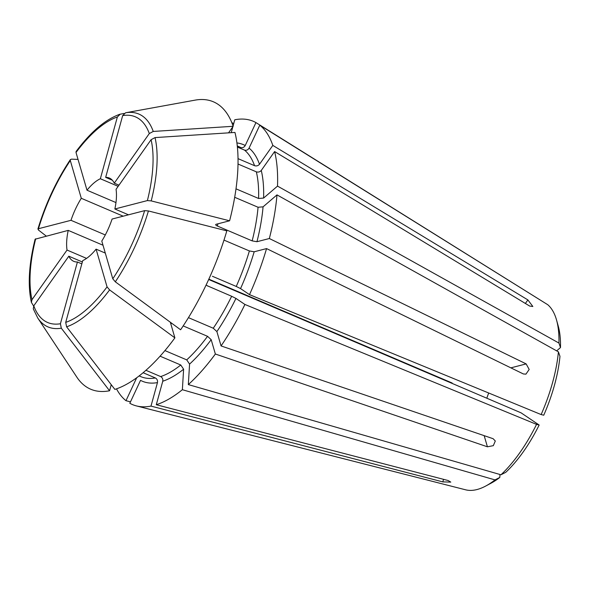 <?xml version="1.0" encoding="UTF-8"?>
<svg xmlns="http://www.w3.org/2000/svg" width="590" height="590" viewBox="0 0 590 590"><rect width="100%" height="100%" fill="white"/><g stroke="black" fill="none" stroke-linecap="round" stroke-linejoin="round"><path stroke-width="0.89" d="M499.981 474.5L499.804 477.443L495.003 479.899A101.797 42.701 113.1 0 1 485.659 486.072A101.797 42.701 113.1 0 1 465.628 489.811L136.415 405.913A153.99 64.59 113.1 0 1 129.815 403.28L140.538 380.351A128.627 53.956 113.1 0 0 157.456 382.6L150.988 406.097L442.832 481.897L443.533 479.331M495.003 479.899L182.369 389.71A153.99 64.59 113.1 0 1 156.291 404.733L448.135 480.525L450.79 482.104L442.832 481.897M150.988 406.097A153.99 64.59 113.1 0 1 136.415 405.913M182.369 389.71L183.615 369.222L180.769 365.004L160.074 356.176M145.922 370.291L160.657 376.582C162.39 377.593 163.091 379.141 162.759 381.228L156.291 404.733M208.683 279.49L521.073 412.838L539.164 425.029L536.546 424.387A101.797 42.701 113.1 0 1 500.962 474.78L188.328 384.592L189.574 364.104L186.728 359.885L164.927 350.585M536.546 424.387L244.916 304.462A153.99 64.59 113.1 0 1 221.066 345.932L493.129 438.709L495.305 441.01L493.321 445.664L487.414 446.8L215.357 354.015L211.176 339.663L207.555 336.322L183.188 325.916M112.085 219.045A45.29 18.998 113.1 0 1 101.797 241.067L112.778 278.797L115.316 281.821L180.599 329.781A156.254 65.542 113.1 0 0 226.826 230.867L148.429 210.955L144.624 210.645L112.085 219.045M105.293 253.081L96.089 249.15A45.29 18.998 113.1 0 1 82.725 260.625L65.719 322.383L66.604 326.823L114.873 389.4A156.254 65.542 113.1 0 0 174.891 337.871L109.6 289.904L107.063 286.88L96.089 249.15M82.357 261.975L68.816 256.193A45.29 18.998 113.1 0 0 73.757 261.333A45.29 18.998 113.1 0 0 77.423 261.997L81.833 263.877M103.007 245.226L68.226 230.38A45.29 18.998 113.1 0 0 67.031 250.049L86.568 258.391M123.192 216.183L81.287 198.292A45.29 18.998 113.1 0 0 70.992 220.313L105.3 234.953M208.838 279.151L452.154 383.013L451.564 383.168M118.155 186.337L100.359 178.741A45.29 18.998 113.1 0 0 86.996 190.209L115.972 202.577M112.329 180.216L105.662 177.369A45.29 18.998 113.1 0 1 109.32 178.025A45.29 18.998 113.1 0 1 114.261 183.166L118.974 185.179M558.413 351.839A101.797 42.701 113.1 0 1 541.133 414.564L543.751 415.205A96.362 40.415 113.1 0 0 559.969 356.338L558.413 351.839L276.983 194.892A153.99 64.59 113.1 0 1 269.335 238.522L256.952 241.716L252.159 240.882L217.371 226.029C215.704 225.232 215.284 224.65 216.11 224.281L229.599 220.8A156.254 65.542 113.1 0 0 234.96 132.44L155.037 137.588L151.084 139.705L116.053 189.316A45.29 18.998 113.1 0 1 114.858 208.985L128.502 214.812M486.824 398.221A45.29 18.998 113.1 0 1 488.704 393.006M499.804 477.443A96.362 40.415 113.1 0 1 491.116 483.158L485.659 486.072M215.357 354.015A153.99 64.59 113.1 0 1 188.328 384.592M233.692 123.716L231.767 122.543M233.065 125.995L234.776 119.777A153.99 64.59 113.1 0 1 255.949 122.595L245.226 145.531C244.113 147.382 242.593 148.046 240.676 147.515L237.298 146.077M544.039 302.397L255.949 122.595M170.348 322.251L174.891 337.871M81.287 198.292L70.306 160.569L70.387 159.588L71.552 159.153L78.035 159.411M70.992 220.313L38.461 228.721L38.431 230.019L46.219 236.059M70.306 160.569A111.805 46.898 113.1 0 0 38.461 228.721L37.885 229.127M221.066 345.932L216.884 331.58L213.263 328.239L188.446 317.641M244.916 304.462L235.956 298.422L231.656 296.269L207.097 285.685M541.133 414.564L249.511 294.639L240.55 288.599L236.243 286.445L212.422 276.275M510.866 367.85L526.155 363.905L529.186 369.465L525.926 374.149L523.382 373.964L266.562 248.582L254.179 251.782L249.386 250.949L223.986 240.101M539.164 425.029A96.362 40.415 113.1 0 1 505.763 472.325L500.962 474.78M526.155 363.905L269.335 238.522M266.562 248.582A153.99 64.59 113.1 0 1 249.511 294.639M67.031 250.049L31.993 299.661L31.395 302.382L33.623 306.055M68.226 230.38L35.112 239.208C28.873 264.261 27.642 285.324 31.388 302.39M276.983 194.892L263.066 206.839L258.059 207.252L234.687 197.281M525.373 303.459L527.873 299.912L272.816 145.406A153.99 64.59 113.1 0 0 259.784 125.183L547.793 304.742A101.797 42.701 113.1 0 1 556.54 320.009A101.797 42.701 113.1 0 1 558.944 343.063L277.514 186.116L263.605 198.063L258.59 198.476L236.007 188.837M527.873 299.912L532.844 306.49L529.665 306.062L274.608 151.556L261.274 170.436C259.932 171.948 258.287 172.413 256.348 171.838L238.021 164.02M136.696 377.762L125.98 400.699L130.486 401.849M125.98 400.699A153.99 64.59 113.1 0 1 116.51 388.847M274.608 151.556A153.99 64.59 113.1 0 1 277.514 186.116M143.105 372.718L155.362 377.954C157.088 378.964 157.788 380.513 157.456 382.6M215.682 224.628L216.11 224.281M229.599 220.8L151.202 200.895L147.397 200.578L114.858 208.985M109.57 390.764A156.254 65.542 113.1 0 1 76.84 377.143L37.738 317.981A115.721 48.542 113.1 0 0 61.301 328.195L109.57 390.764L111.245 384.695M68.816 256.193L33.785 305.804L33.276 308.858L37.738 317.981M77.423 261.997L60.416 323.748L61.301 328.195M272.816 145.406L259.482 164.286C258.147 165.797 256.502 166.269 254.556 165.694L238.028 158.636M259.784 125.183L249.069 148.112C247.948 149.971 246.428 150.634 244.511 150.103L237.394 147.065M556.658 350.858L560.5 347.562L558.944 343.063M556.54 320.009L558.214 325.968A96.362 40.415 113.1 0 1 560.5 347.562M232.866 126.717L231.221 132.676M228.537 132.853L233.168 126.29L153.253 131.445L149.299 133.554L114.261 183.166M105.662 177.369L122.668 115.611L125.559 112.786L195.083 100.138A156.254 65.542 113.1 0 1 233.168 126.29M124.092 113.457L119.777 114.283C105.322 119.475 90.764 131.872 76.11 151.468L76.014 152.486A111.805 46.898 113.1 0 1 117.366 116.982L100.359 178.741M120.257 114.15L117.366 116.982M86.996 190.209L76.014 152.486M183.615 369.222A128.627 53.956 113.1 0 1 162.759 381.228M180.769 365.004A125.006 52.436 113.1 0 1 160.657 376.582M207.555 336.322A125.006 52.436 113.1 0 1 186.728 359.885M171.535 323.121A125.006 52.436 113.1 0 1 170.857 324.013M211.176 339.663A128.627 53.956 113.1 0 1 189.574 364.104M109.6 289.904A115.721 48.542 113.1 0 1 66.604 326.823M107.063 286.88A111.805 46.898 113.1 0 1 65.719 322.383M235.956 298.422A128.627 53.956 113.1 0 1 216.884 331.58M231.656 296.269A125.006 52.436 113.1 0 1 213.263 328.239M249.386 250.949A125.006 52.436 113.1 0 1 236.243 286.445M254.179 251.782A128.627 53.956 113.1 0 1 240.55 288.599M148.429 210.955A115.721 48.542 113.1 0 1 115.316 281.821M144.624 210.645A111.805 46.898 113.1 0 1 112.778 278.797M31.993 299.661A111.805 46.898 113.1 0 1 35.688 238.78M263.066 206.839A128.627 53.956 113.1 0 1 256.952 241.716M258.059 207.252A125.006 52.436 113.1 0 1 252.159 240.882M256.348 171.838A125.006 52.436 113.1 0 1 258.59 198.476M217.924 223.817A125.006 52.436 113.1 0 1 217.371 226.029M261.274 170.436A128.627 53.956 113.1 0 1 263.605 198.063M155.362 377.954A125.006 52.436 113.1 0 1 140.781 376.619L139.137 375.911M155.037 137.588A115.721 48.542 113.1 0 1 151.202 200.895M151.084 139.705A111.805 46.898 113.1 0 1 147.397 200.578M60.416 323.748A111.805 46.898 113.1 0 1 33.785 305.804M249.069 148.112A128.627 53.956 113.1 0 1 259.482 164.286M244.511 150.103A125.006 52.436 113.1 0 1 254.556 165.694M237.283 145.973L238.928 146.681A125.006 52.436 113.1 0 1 240.676 147.515M236.922 142.935A128.627 53.956 113.1 0 1 245.226 145.531M125.559 112.786A115.721 48.542 113.1 0 1 153.253 131.445M122.668 115.611A111.805 46.898 113.1 0 1 149.299 133.554M206.625 285.287L207.828 286.098M487.414 446.8L484.176 435.663M70.38 159.58C56.382 180.651 45.548 203.838 37.878 229.119"/></g></svg>
